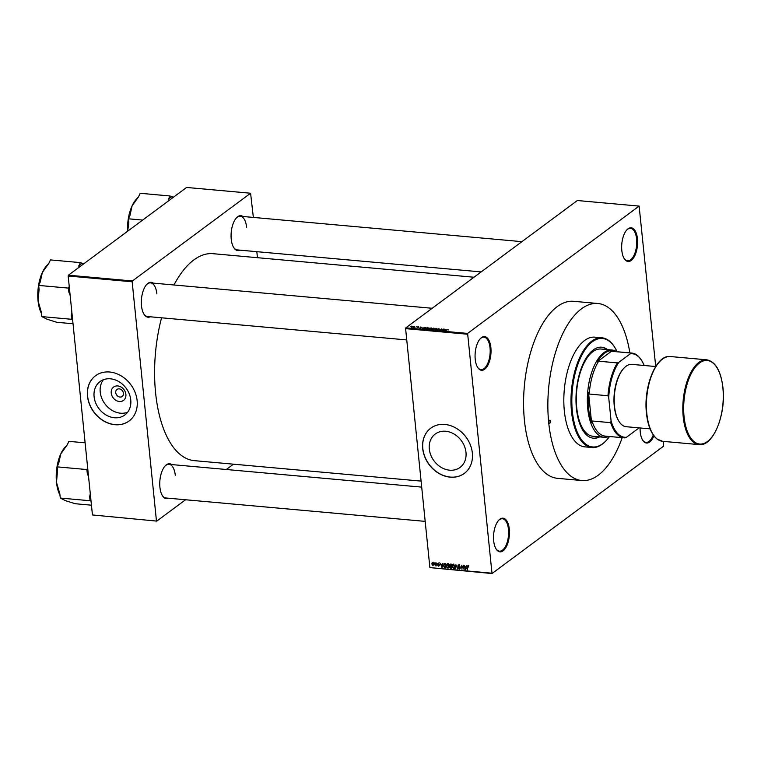 <?xml version="1.0" encoding="UTF-8"?>
<svg xmlns="http://www.w3.org/2000/svg" width="761" height="761" viewBox="0 0 761 761"><rect width="100%" height="100%" fill="white"/><g stroke="black" fill="none" stroke-linecap="round" stroke-linejoin="round"><path stroke-width="1.14" d="M490.874 347.644A16.904 7.867 -84.8 0 1 486.973 366.726A16.904 7.867 -84.8 0 1 477.632 367.392A16.904 7.867 -84.8 0 1 475.225 359.259A16.904 7.867 -84.8 0 1 480.21 338.769A16.904 7.867 -84.8 0 1 490.874 347.644M477.451 367.097A16.276 7.581 95.2 0 0 481.038 369.608A16.276 7.581 95.2 0 0 490.027 347.806A16.276 7.581 95.2 0 0 483.958 337.19A16.276 7.581 95.2 0 0 479.991 339.025M637.452 238.821A16.904 7.867 -84.8 0 1 633.552 257.903A16.904 7.867 -84.8 0 1 624.21 258.569A16.904 7.867 -84.8 0 1 621.813 250.436A16.904 7.867 -84.8 0 1 626.798 229.946A16.904 7.867 -84.8 0 1 637.452 238.821M624.039 258.274A16.276 7.581 95.2 0 0 627.616 260.785A16.276 7.581 95.2 0 0 636.615 238.983A16.276 7.581 95.2 0 0 630.546 228.367A16.276 7.581 95.2 0 0 626.569 230.203M653.88 435.806A16.904 7.867 -84.8 0 1 642.655 440.134A16.904 7.867 -84.8 0 1 640.248 432.001A16.904 7.867 -84.8 0 1 640.096 427.967M642.484 439.839A16.276 7.581 95.2 0 0 646.06 442.35A16.276 7.581 95.2 0 0 653.28 434.978M509.309 529.209A16.904 7.867 -84.8 0 1 505.418 548.291A16.904 7.867 -84.8 0 1 496.077 548.947A16.904 7.867 -84.8 0 1 493.67 540.824A16.904 7.867 -84.8 0 1 498.655 520.334A16.904 7.867 -84.8 0 1 509.309 529.209M495.896 548.662A16.276 7.581 95.2 0 0 499.473 551.173A16.276 7.581 95.2 0 0 508.472 529.371A16.276 7.581 95.2 0 0 502.403 518.755A16.276 7.581 95.2 0 0 498.426 520.581M125.888 394.388A8.314 6.792 53.4 0 1 119.353 401.504A8.314 6.792 53.4 0 1 111.239 393.066A8.314 6.792 53.4 0 1 117.774 385.941A8.314 6.792 53.4 0 1 125.888 394.388M115.729 392.609A4.385 3.577 -126.6 0 0 118.212 396.452A4.385 3.577 -126.6 0 0 122.207 396.471A4.385 3.577 -126.6 0 0 123.453 393.304A4.385 3.577 -126.6 0 0 120.97 389.461A4.385 3.577 -126.6 0 0 116.985 389.442A4.385 3.577 -126.6 0 0 115.729 392.609M94.088 396.624A20.804 16.999 -126.6 0 0 105.874 414.888A20.804 16.999 -126.6 0 0 124.823 414.992A20.804 16.999 -126.6 0 0 130.759 399.934A20.804 16.999 -126.6 0 0 118.973 381.68A20.804 16.999 -126.6 0 0 100.024 381.575A20.804 16.999 -126.6 0 0 94.088 396.624M103.41 379.729A20.804 16.999 -126.6 0 0 100.224 392.067A20.804 16.999 -126.6 0 0 127.572 412.281M87.477 396.129A28.167 23.02 -126.6 0 0 103.439 420.852A28.167 23.02 -126.6 0 0 129.094 420.985A28.167 23.02 -126.6 0 0 137.132 400.609A28.167 23.02 -126.6 0 0 121.17 375.886A28.167 23.02 -126.6 0 0 95.515 375.753A28.167 23.02 -126.6 0 0 87.477 396.129M95.572 375.715A28.167 23.02 -126.6 0 0 87.601 396.043A28.167 23.02 -126.6 0 0 103.525 420.738A28.167 23.02 -126.6 0 0 129.151 420.938M465.979 452.376A20.804 16.999 53.4 0 1 460.044 467.425A20.804 16.999 53.4 0 1 441.095 467.321A20.804 16.999 53.4 0 1 429.309 449.066A20.804 16.999 53.4 0 1 435.244 434.017A20.804 16.999 53.4 0 1 454.193 434.112A20.804 16.999 53.4 0 1 465.979 452.376M422.707 448.571A28.167 23.02 -126.6 0 0 438.659 473.285A28.167 23.02 -126.6 0 0 464.315 473.418A28.167 23.02 -126.6 0 0 472.353 453.042A28.167 23.02 -126.6 0 0 456.391 428.329A28.167 23.02 -126.6 0 0 430.736 428.196A28.167 23.02 -126.6 0 0 422.707 448.571M430.793 428.148A28.167 23.02 -126.6 0 0 422.821 448.476A28.167 23.02 -126.6 0 0 438.745 473.18A28.167 23.02 -126.6 0 0 464.372 473.38M150.231 316.785A17.522 8.162 -84.8 0 1 143.981 314.217A17.522 8.162 -84.8 0 1 141.489 305.779A17.522 8.162 -84.8 0 1 146.654 284.528A17.522 8.162 -84.8 0 1 153.265 283.121M143.81 313.922A16.904 7.867 95.2 0 0 147.529 316.538L406.745 339.929M168.666 498.227A17.522 8.162 -84.8 0 1 162.407 495.658A17.522 8.162 -84.8 0 1 159.915 487.23A17.522 8.162 -84.8 0 1 165.089 465.979A17.522 8.162 -84.8 0 1 171.701 464.571M162.236 495.373A16.904 7.867 95.2 0 0 165.955 497.989L425.18 521.38M239.981 250.16A17.522 8.162 -84.8 0 1 233.722 247.582A17.522 8.162 -84.8 0 1 231.23 239.154A17.522 8.162 -84.8 0 1 236.405 217.903A17.522 8.162 -84.8 0 1 243.016 216.495M233.551 247.296A16.904 7.867 95.2 0 0 237.27 249.912L481.152 271.915M473.998 277.232L213.023 253.689A103.905 48.39 95.2 0 0 173.965 284.985M161.56 317.803A103.905 48.39 95.2 0 0 155.596 392.866A103.905 48.39 95.2 0 0 194.35 460.652L421.09 481.104M581.842 480.533L557.575 478.336A88.875 41.398 -84.8 0 1 524.424 420.357A88.875 41.398 -84.8 0 1 573.547 301.299L597.823 303.487A88.875 41.398 95.2 0 0 548.7 422.545A88.875 41.398 95.2 0 0 581.842 480.533A88.875 41.398 95.2 0 0 622.203 437.67M414.07 326.65L414.707 326.469L414.07 326.65M414.992 327.125L413.584 327.553L415.021 327.401M416.476 326.869L417.114 326.688L416.476 326.869M417.247 327.392L418.54 326.792L418.921 327.22L417.551 327.477M421.955 327.63L419.768 328.609L420.671 327.002L421.975 327.81M427.672 327.611L428.367 327.943L428.015 328.486L425.589 329.161L425.285 328.267L427.692 327.839M428.367 328.01L428.015 328.486M425.589 329.161L425.285 328.267L425.827 328.98L427.663 328.457L427.435 327.791L425.627 328.295L425.846 329.171M433.437 328.134L434.131 328.467L433.78 329.009L431.354 329.684L431.049 328.781L433.466 328.352M434.141 328.533L433.78 329.009M431.354 329.684L431.049 328.781L431.592 329.503L433.437 328.98L433.209 328.314L431.392 328.819L431.611 329.694M448.077 329.456L448.2 329.998L447.297 329.713L445.223 330.911L446.602 329.884L448.077 329.456L448.134 329.989M467.387 334.212L405.603 328.638L405.832 327.839L577.333 200.524L639.116 206.098L467.615 333.413L492.006 573.547L663.506 446.231L663.326 441.38M405.832 327.839L467.615 333.413M445.623 329.76L443.435 330.75L444.348 329.142L445.642 329.941M441.97 330.274L443.596 329.075L441.913 330.607L441.684 329.237L439.715 330.407L441.741 328.904L441.998 330.55M437.309 329.37L438.945 328.628L439.42 329.247L437.623 328.999L438.488 329.865L436.928 330.179L436.481 329.637L438.241 329.656L437.318 329.38M437.623 328.999L438.488 329.865M436.852 329.646L437.175 330.198M432.971 329.808L436.453 328.429L435.463 330.027L436.063 328.59L432.971 329.808M428.862 328.762L428.804 328.238L431.554 327.991L429.527 329.494L428.443 329.399L427.986 328.933L428.804 328.238L428.804 328.771M422.441 328.362L425.789 327.468L423.763 328.971L422.26 328.809L422.412 328.02L422.26 328.809M411.206 327.392L411.149 326.773L412.9 326.279L413.118 326.935L411.378 327.42L411.149 326.773L411.378 327.42M410.759 326.355L411.397 326.165L410.759 326.355M492.006 573.547L429.879 567.601L491.663 573.176M639.116 206.098L655.716 366.46M434.151 562.76L434.569 563.378L434.151 562.76M436.557 562.978L436.976 563.597L436.557 562.978M442.664 563.53L442.008 567.535L440.476 563.33L441.266 564.614L442.483 564.729L442.664 563.53M448.514 564.643L449 566.079L447.868 568.115L446.298 565.889L446.498 564.443L447.439 563.911L448.514 564.643M448.505 567.944L448.923 567.335M447.221 563.911L446.498 564.443L447.439 563.911M454.279 565.166L454.764 566.603L453.632 568.638L452.063 566.403L452.262 564.966L453.204 564.434L454.279 565.166M454.269 568.467L454.688 567.849M452.985 564.434L452.262 564.966L453.204 564.434M458.712 564.928L460.015 566.412L458.731 565.404L458.093 566.041L460.091 568.106L459.206 569.142L458.017 567.82L459.14 568.657L459.739 568.058L457.742 566.013L458.712 564.928L458.074 565.071M459.187 565.062L458.093 566.041M459.777 569.009L460.082 568.486M459.14 568.657L460.034 567.839M466.331 565.67L465.684 569.666L464.143 565.471L464.942 566.755L466.151 566.859L466.331 565.67M405.603 328.638L429.879 567.601M468.424 566.089L468.728 567.097L467.53 566.507L467.473 569.827L467.187 567.05L467.844 565.746L468.424 566.089M468.281 565.927L467.53 566.507M463.392 565.404L464.162 569.532L461.965 566.079L461.956 569.333L461.537 565.233L463.725 568.686L463.392 565.404M455.906 564.729L457.703 568.952L456.143 565.223L455.211 568.724L455.906 564.729M450.265 564.215L451.359 564.32L451.768 568.419L449.608 567.202L449.323 565.328L450.265 564.215L449.618 564.339M444.557 563.701L445.585 563.796L446.003 567.896L444.462 567.677L443.444 565.651L444.557 563.701L443.853 563.853M438.307 563.083L439.259 564.12L438.326 563.511L438.013 564.205L439.344 565.394L438.631 566.174L437.737 565.252L438.992 565.423L437.556 563.968L438.307 563.083L437.927 563.692M438.716 563.216L437.898 563.93M439.344 565.394L438.631 566.174L439.335 565.651M438.583 565.746L439.306 565.195M435.558 562.893L436.215 565.899L435.102 565.699L435.711 565.043L435.558 562.893M436.139 565.157L435.72 565.689M435.416 565.356L436.091 564.757M432.667 562.579L433.808 564.205L432.98 565.661L431.848 564.063L432.191 562.702M68.176 276.005L68.404 275.197L132.395 280.971L132.167 281.779L68.176 276.005L92.442 514.959L156.785 521.104L185.551 499.758M226.312 469.499L233.465 464.181M156.785 521.104L92.442 514.959M132.395 280.971L250.588 193.227L253.356 217.427M256.838 251.682L257.446 257.694M250.588 193.227L186.597 187.453L68.404 275.197M132.167 281.779L156.433 520.733M156.871 293.898A16.904 7.867 95.2 0 0 150.564 282.873A16.904 7.867 95.2 0 0 146.435 284.785M175.296 475.349A16.904 7.867 95.2 0 0 168.999 464.324A16.904 7.867 95.2 0 0 164.861 466.236M246.612 227.273A16.904 7.867 95.2 0 0 240.314 216.248A16.904 7.867 95.2 0 0 236.176 218.16M465.875 568.496L466.084 567.335L465.104 567.24L465.799 569.257L466.293 568.182M465.675 566.821L465.104 567.24M453.223 565.547L453.423 564.101M453.699 564.586L452.415 566.45L452.662 567.392L453.575 568.153L455.221 567.173M453.575 568.153L454.412 566.565L452.785 565.033L453.946 564.167M451.254 567.896L450.683 568.315M450.769 566.336L451.064 565.509M451.368 567.906L451.244 566.679L450.227 566.622L450.759 567.849L451.692 567.668M450.845 566.165L449.951 567.164M451.52 565.956L451.054 564.767L449.951 564.71L449.675 565.356L451.197 566.203L450.588 566.622M450.579 564.243L449.675 565.356M450.883 564.272L450.312 564.7M447.458 565.023L447.658 563.587M447.925 564.063L446.65 565.927L446.897 566.869L447.81 567.639L449.456 566.65M447.81 567.639L448.648 566.041L447.021 564.51L448.181 563.654M444.938 567.326L444.462 567.677M445.927 567.145L445.29 564.243L443.834 564.7L444.472 567.202L445.604 567.383L445.023 567.801M445.223 563.758L443.834 564.7M442.208 566.355L442.417 565.195L441.437 565.109L442.122 567.126L442.626 566.051M442.008 564.681L441.437 565.109M436.11 564.938L435.102 565.699M433.085 562.721L432.2 564.063L432.952 565.242L434.379 564.301M432.952 565.242L433.456 564.177L432.438 563.073L433.599 562.217M444.414 329.656L444.348 329.142M444.357 330.331L445.271 329.922L444.291 329.836L443.806 330.607L444.376 330.521M441.827 330.607L441.684 329.237M441.913 330.607L441.741 328.904M436.158 328.904L436.101 328.4M433.456 329.218L433.209 328.314M429.413 329.285L430.022 328.838L428.367 328.933L429.432 329.484M428.367 328.933L428.824 329.427M430.26 328.657L430.973 328.134L429.156 328.267L430.288 328.933M429.585 328.8L429.156 328.267M427.692 328.704L427.435 327.791M423.649 328.762L425.199 327.611L422.755 328.048L422.564 328.638L423.668 328.961M422.593 328.866L422.755 328.048M420.747 327.715L420.671 327.002M420.681 328.2L421.604 327.791L420.624 327.706L420.139 328.467L420.7 328.391M411.511 326.792L412.766 326.907L411.511 326.792L411.615 327.43M412.795 327.144L412.681 326.44M550.431 421.261A1.56 0.732 95.2 0 0 549.851 420.234A1.56 0.732 95.2 0 0 548.985 422.336A1.56 0.732 95.2 0 0 549.566 423.354A1.56 0.732 95.2 0 0 550.431 421.261M607.506 349.613A45.689 21.279 95.2 0 0 601.666 347.197A45.689 21.279 95.2 0 0 576.41 408.41A45.689 21.279 95.2 0 0 593.447 438.212A45.689 21.279 95.2 0 0 599.63 436.89M606.955 349.565A45.689 21.279 95.2 0 0 601.39 347.178M617.133 351.744A54.45 25.36 95.2 0 0 615.012 347.796A54.45 25.36 95.2 0 0 584.905 349.936A54.45 25.36 95.2 0 0 572.348 411.416A54.45 25.36 95.2 0 0 606.688 440.02A54.45 25.36 95.2 0 0 609.485 436.519M606.469 440.267A55.077 25.655 -84.8 0 1 606.241 440.514A55.077 25.655 -84.8 0 1 592.058 447.516A55.077 25.655 -84.8 0 1 571.511 411.587A55.077 25.655 -84.8 0 1 601.951 337.798A55.077 25.655 -84.8 0 1 614.66 347.225A55.077 25.655 -84.8 0 1 614.831 347.511M601.951 337.798L594.779 337.152A55.077 25.655 95.2 0 0 564.339 410.94A55.077 25.655 95.2 0 0 584.886 446.869L592.058 447.516M609.038 436.481A43.815 20.404 -84.8 0 1 604.101 437.29L593.066 436.291A43.815 20.404 -84.8 0 1 576.724 407.715A43.815 20.404 -84.8 0 1 600.943 349.023L611.977 350.012A43.815 20.404 -84.8 0 1 616.686 351.696M629.851 352.885A88.875 41.398 95.2 0 0 597.823 303.487M593.171 438.184A45.689 21.279 95.2 0 0 599.078 436.833M83.805 263.763L80.238 262.602L50.445 259.91L48.894 263.268L42.35 272.467A28.861 13.441 95.2 0 0 38.05 300.814L39.087 289.522L38.668 285.423L40.219 282.065L42.35 272.467A28.861 13.441 95.2 0 1 46.564 265.827L48 264.229M80.238 262.602L78.611 267.615M69.232 286.44L68.461 288.105L38.668 285.423M68.461 288.105L68.88 292.214L70.126 295.201M71.867 312.371L71.211 315.187L71.629 319.287L41.836 316.605L41.427 312.505L38.05 300.814A28.861 13.441 95.2 0 0 41.541 313.627M71.629 319.287L72.609 319.668M73.027 323.748L56.78 322.284L47.106 319.24L41.836 316.605M71.211 315.187A31.363 14.611 95.2 0 0 72.447 318.031M69.403 288.067A31.363 14.611 95.2 0 0 68.88 292.214M82.198 263.344A31.363 14.611 95.2 0 0 78.687 265.96M604.101 437.29A43.815 20.404 -84.8 0 1 587.34 400.391A43.815 20.404 -84.8 0 1 603.873 352.657A43.815 20.404 -84.8 0 1 611.977 350.012M644.206 365.489A41.941 19.529 95.2 0 0 641.894 360.904A41.941 19.529 95.2 0 0 630.384 353.751L630.745 353.018A42.559 19.824 -84.8 0 1 631.716 353.056L612.966 351.363A42.559 19.824 95.2 0 0 611.987 351.325L612.253 350.669A43.187 20.119 95.2 0 0 604.481 353.294A43.187 20.119 95.2 0 0 597.309 361.76L598.679 361.209A42.559 19.824 95.2 0 0 589.233 394.055L588.51 392.362L591.582 422.574L591.963 420.976A42.559 19.824 95.2 0 0 605.318 436.139L624.068 437.832A42.559 19.824 -84.8 0 1 610.722 422.669L611.083 420.871A41.941 19.529 95.2 0 0 626.512 437.242L637.994 428.719A41.941 19.529 95.2 0 0 638.584 427.834M606.289 436.177L604.928 436.728A43.187 20.119 95.2 0 0 608.163 436.395M588.51 392.362A43.187 20.119 95.2 0 0 591.582 422.574M612.253 350.669L597.309 361.76M626.512 437.242L625.047 437.87A42.559 19.824 -84.8 0 1 624.068 437.832M598.679 361.209L617.428 362.902L618.893 362.274A41.941 19.529 95.2 0 0 608.724 397.651L611.083 420.871M630.384 353.751L618.893 362.274M611.987 351.325L630.745 353.018M591.963 420.976L610.722 422.669M608.724 397.651L607.991 395.749A42.559 19.824 -84.8 0 1 617.428 362.902M589.233 394.055L607.991 395.749M631.716 353.056A42.559 19.824 -84.8 0 1 641.542 360.343A42.559 19.824 -84.8 0 1 641.713 360.628M618.788 421.071A30.668 14.288 -84.8 0 1 614.251 406.032A30.668 14.288 -84.8 0 1 623.525 368.6M650.046 428.862L626.189 426.712A31.296 14.573 -84.8 0 1 614.517 406.298A31.296 14.573 -84.8 0 1 631.811 364.376L655.668 366.526M173.556 197.137L171.948 196.719A31.363 14.611 95.2 0 0 170.169 197.812A31.363 14.611 95.2 0 0 168.428 199.334L168.362 200.99M171.948 196.719L169.979 195.977L140.195 193.284L138.645 196.642L132.1 205.841A28.861 13.441 95.2 0 0 127.582 231.268M169.979 195.977L168.428 199.334M142.649 220.081L128.419 218.797L129.969 215.439L132.1 205.841A28.861 13.441 95.2 0 1 136.314 199.201L137.751 197.603M127.648 231.22L128.837 222.897L128.419 218.797M85.118 442.826L68.88 441.361L67.329 444.719L60.785 453.917A28.861 13.441 95.2 0 0 56.485 482.265L57.522 470.973L57.104 466.864L58.654 463.516L60.785 453.917A28.861 13.441 95.2 0 1 64.999 447.268L66.435 445.68M87.667 467.882L86.897 469.556L57.104 466.864M86.897 469.556L87.306 473.656L88.552 476.643M90.302 493.822L89.646 496.638L90.055 500.738L60.271 498.055L59.853 493.946L56.485 482.265A28.861 13.441 95.2 0 0 59.967 495.069M90.055 500.738L91.044 501.109M91.453 505.19L75.215 503.725L65.532 500.69L60.271 498.055M89.646 496.638A31.363 14.611 95.2 0 0 90.873 499.482M87.829 469.508A31.363 14.611 95.2 0 0 87.306 473.656M683.216 416.838A42.559 19.824 -84.8 0 1 706.741 359.82C715.502 361.57 720.905 370.873 722.95 387.739C726.175 414.488 713.114 446.869 699.093 444.605A42.559 19.824 -84.8 0 1 683.216 416.838M722.883 387.853A41.941 19.529 95.2 0 0 699.483 363.026A41.941 19.529 95.2 0 0 684.063 416.676A41.941 19.529 95.2 0 0 707.454 441.504A41.941 19.529 95.2 0 0 722.883 387.853M646.546 413.29A41.941 19.529 -84.8 0 1 659.15 362.198M662.688 441.323L657.171 439.107L655.449 437.604C650.674 432.543 647.678 424.467 646.479 413.404C643.245 386.655 656.315 354.274 670.336 356.538A42.559 19.824 95.2 0 0 646.812 413.556A42.559 19.824 95.2 0 0 662.688 441.323L699.093 444.605M467.654 566.289L468.814 565.423M458.284 565.499L459.444 564.633M459.558 568.572L460.719 567.706M450.103 566.688L451.263 565.823M449.846 564.767L451.007 563.911M444.072 564.282L445.233 563.425M438.032 563.568L439.192 562.712M438.897 565.689L440.048 564.833M435.577 565.309L436.728 564.453M606.688 440.02L606.241 440.514M615.012 347.796L614.66 347.225M432.172 308.281L150.564 282.873M240.314 216.248L521.913 241.656M168.999 464.324L421.699 487.126M641.894 360.904L641.542 360.343M670.336 356.538L706.741 359.82"/></g></svg>
